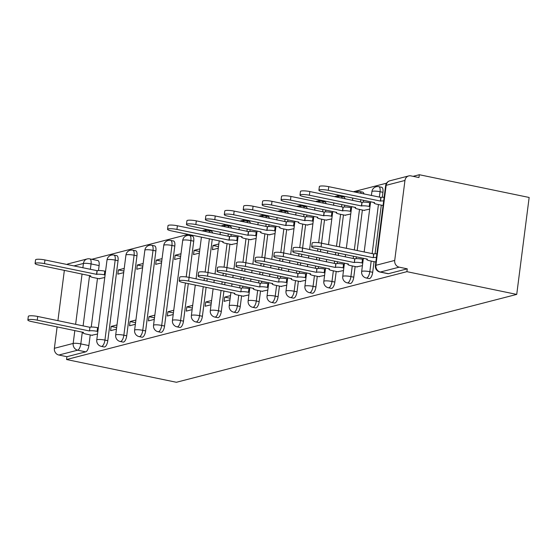 <?xml version="1.0" encoding="UTF-8"?>
<svg xmlns="http://www.w3.org/2000/svg" width="557" height="557" viewBox="0 0 557 557"><rect width="100%" height="100%" fill="white"/><g stroke="black" fill="none" stroke-linecap="round" stroke-linejoin="round"><path stroke-width="0.84" d="M369.089 278.591A5.786 2.291 -78.3 0 0 369.542 278.57A5.786 2.291 -78.3 0 0 372.696 272.296L369.827 271.698A5.786 2.291 101.7 0 1 366.68 277.978A5.786 2.291 101.7 0 1 366.228 277.992L369.089 278.591M350.172 283.471A5.786 2.291 -78.3 0 0 350.625 283.457A5.786 2.291 -78.3 0 0 353.772 277.177L350.91 276.585A5.786 2.291 101.7 0 1 347.756 282.865A5.786 2.291 101.7 0 1 347.31 282.879L350.172 283.471M331.248 288.359A5.786 2.291 -78.3 0 0 331.7 288.345A5.786 2.291 -78.3 0 0 334.848 282.065L331.986 281.473A5.786 2.291 101.7 0 1 328.839 287.746A5.786 2.291 101.7 0 1 328.386 287.767L331.248 288.359M312.331 293.247A5.786 2.291 -78.3 0 0 312.776 293.226A5.786 2.291 -78.3 0 0 315.93 286.952L313.069 286.354A5.786 2.291 101.7 0 1 309.915 292.634A5.786 2.291 101.7 0 1 309.469 292.648L312.331 293.247M293.407 298.127A5.786 2.291 -78.3 0 0 293.859 298.113A5.786 2.291 -78.3 0 0 297.006 291.833L294.145 291.241A5.786 2.291 101.7 0 1 290.998 297.522A5.786 2.291 101.7 0 1 290.545 297.535L293.407 298.127M274.49 303.015A5.786 2.291 -78.3 0 0 274.935 303.001A5.786 2.291 -78.3 0 0 278.089 296.721L275.221 296.129A5.786 2.291 101.7 0 1 272.074 302.402A5.786 2.291 101.7 0 1 271.621 302.423L274.49 303.015M255.566 307.896A5.786 2.291 -78.3 0 0 256.018 307.882A5.786 2.291 -78.3 0 0 259.165 301.602L256.304 301.01A5.786 2.291 101.7 0 1 253.15 307.29A5.786 2.291 101.7 0 1 252.704 307.304L255.566 307.896M236.641 312.783A5.786 2.291 -78.3 0 0 237.094 312.769A5.786 2.291 -78.3 0 0 240.241 306.489L237.379 305.897A5.786 2.291 101.7 0 1 234.232 312.178A5.786 2.291 101.7 0 1 233.78 312.192L236.641 312.783M217.724 317.671A5.786 2.291 -78.3 0 0 218.17 317.65A5.786 2.291 -78.3 0 0 221.324 311.377L218.462 310.778A5.786 2.291 101.7 0 1 215.308 317.058A5.786 2.291 101.7 0 1 214.863 317.079L217.724 317.671M198.8 322.552A5.786 2.291 -78.3 0 0 199.253 322.538A5.786 2.291 -78.3 0 0 202.4 316.258L199.538 315.666A5.786 2.291 101.7 0 1 196.391 321.946A5.786 2.291 101.7 0 1 195.939 321.96L198.8 322.552M179.883 327.439A5.786 2.291 -78.3 0 0 180.329 327.425A5.786 2.291 -78.3 0 0 183.483 321.145L180.614 320.553A5.786 2.291 101.7 0 1 177.467 326.834A5.786 2.291 101.7 0 1 177.015 326.848L179.883 327.439M160.959 332.327A5.786 2.291 -78.3 0 0 161.412 332.306A5.786 2.291 -78.3 0 0 164.559 326.033L161.697 325.434A5.786 2.291 101.7 0 1 158.543 331.714A5.786 2.291 101.7 0 1 158.097 331.728L160.959 332.327M142.035 337.208A5.786 2.291 -78.3 0 0 142.488 337.194A5.786 2.291 -78.3 0 0 145.635 330.914L142.773 330.322A5.786 2.291 101.7 0 1 139.626 336.602A5.786 2.291 101.7 0 1 139.173 336.616L142.035 337.208M123.118 342.095A5.786 2.291 -78.3 0 0 123.563 342.082A5.786 2.291 -78.3 0 0 126.718 335.801L123.856 335.21A5.786 2.291 101.7 0 1 120.702 341.483A5.786 2.291 101.7 0 1 120.256 341.504L123.118 342.095M104.194 346.976A5.786 2.291 -78.3 0 0 104.646 346.962A5.786 2.291 -78.3 0 0 107.793 340.682L104.932 340.09A5.786 2.291 101.7 0 1 101.785 346.37A5.786 2.291 101.7 0 1 101.332 346.384L104.194 346.976M82.318 332.083L80.807 343.899A5.786 2.291 101.7 0 1 77.653 350.179L58.854 355.032L66.924 356.703L66.561 359.53L406.902 271.663L516.729 294.409L529.15 197.47L419.317 174.724L413.085 176.332M386.544 183.183L353.319 191.761M339.638 195.298L334.402 196.649M320.714 200.179L315.478 201.53M301.797 205.067L296.561 206.417M282.872 209.947L277.637 211.305M263.955 214.835L258.713 216.186M245.031 219.723L239.795 221.073M226.107 224.603L220.871 225.954M207.19 229.491L201.954 230.842M188.266 234.379L91.78 259.29M66.561 359.53L176.395 382.276L516.729 294.409M419.317 174.724L418.955 177.551L410.892 175.88A5.786 5.215 75.5 0 0 408.72 175.928A5.786 5.215 75.5 0 0 404.96 180.454L394.711 260.432A5.786 5.215 75.5 0 0 399.195 267.165L380.396 272.018A5.786 2.291 101.7 0 1 379.944 272.032L388.013 273.703A5.786 2.291 101.7 0 0 388.466 273.689L380.396 272.018A5.786 5.215 75.5 0 1 375.912 265.285L394.711 260.432M406.902 271.663L407.264 268.836L399.195 267.165M99.118 265.592L91.049 263.921A5.786 2.291 101.7 0 0 89.802 258.88L97.865 260.551A5.786 2.291 101.7 0 1 99.118 265.592L98.485 270.528M97.475 278.416L91.244 327.056M90.234 334.938L88.876 345.57L80.807 343.899A5.786 1.017 7.3 0 0 73.176 343.446L74.826 330.531M64.361 270.34L57.914 320.658M57.12 326.862L54.377 348.299L73.176 343.446A5.786 5.215 75.5 0 0 77.653 350.179L85.722 351.85A5.786 2.291 -78.3 0 0 88.876 345.57M66.861 264.491A5.786 5.215 -104.5 0 1 68.379 263.795L87.177 258.942A5.786 5.215 -104.5 0 0 83.418 263.468L73.851 265.94M58.854 355.032A5.786 5.215 -104.5 0 1 54.377 348.299M124.232 268.397L118.383 269.908L123.891 271.05M118.383 269.908L117.84 274.148L123.689 272.638M116.991 324.919L111.142 326.43L116.65 327.572M111.142 326.43L110.599 330.67L116.448 329.159M143.149 263.51L137.307 265.021L142.815 266.162M137.307 265.021L136.764 269.261L142.606 267.75M135.908 320.038L130.066 321.542L135.574 322.684M130.066 321.542L129.523 325.782L135.365 324.278M162.073 258.629L156.232 260.14L161.732 261.275M156.232 260.14L155.688 264.373L161.53 262.869M154.832 315.151L148.991 316.661L154.491 317.803M148.991 316.661L148.447 320.902L154.289 319.391M180.997 253.741L175.149 255.252L180.656 256.394M175.149 255.252L174.606 259.492L180.454 257.982M173.756 310.263L167.908 311.774L173.415 312.916M167.908 311.774L167.365 316.014L173.213 314.503M199.914 248.861L194.073 250.365L199.573 251.506M194.073 250.365L193.53 254.605L199.371 253.094M192.673 305.382L186.832 306.886L192.332 308.028M186.832 306.886L186.289 311.126L192.13 309.622M218.838 243.973L212.99 245.484L218.497 246.619M212.99 245.484L212.447 249.717L218.295 248.213M211.597 300.495L205.749 302.005L211.256 303.147M205.749 302.005L205.206 306.246L211.054 304.735M231.413 244.523L237.212 243.325M230.514 295.614L224.673 297.118L230.18 298.26M224.673 297.118L224.13 301.358L229.971 299.847M250.33 239.642L256.136 238.445M243.089 296.164L248.895 294.966M269.254 234.755L275.061 233.557M262.013 291.276L267.82 290.079M288.171 229.867L293.978 228.669M280.937 286.395L286.737 285.191M307.095 224.986L312.902 223.789M299.854 281.508L305.661 280.31M326.019 220.099L331.819 218.901M318.778 276.62L324.578 275.423M344.936 215.218L350.743 214.013M337.695 271.739L343.502 270.542M363.86 210.33L369.667 209.133M356.619 266.852L362.426 265.654M382.938 192.311L380.076 191.719A5.786 2.291 101.7 0 0 378.823 186.679L381.684 187.27A5.786 2.291 -78.3 0 1 382.938 192.311L382.304 197.255M381.294 205.136L375.063 253.776M374.053 261.658L372.696 272.296M363.624 200.262L363.387 202.142M362.377 210.024L357.176 250.58M356.383 256.784L356.146 258.664M355.136 266.545L353.772 277.177M344.699 205.15L344.463 207.023M343.453 214.905L339.352 246.89M338.559 253.094L338.259 255.468M337.465 261.672L337.222 263.552M336.212 271.433L334.848 282.065M325.782 210.031L325.539 211.911M324.529 219.792L321.535 243.2L373.768 253.936A5.786 1.017 7.3 0 1 376.894 253.804M320.741 249.404L320.435 251.778M319.641 257.982L319.335 260.356M318.541 266.559L318.298 268.432M317.288 276.314L315.93 286.952M306.858 214.918L306.622 216.798M305.612 224.68L302.611 248.088L354.844 258.817A5.786 1.017 7.3 0 1 362.475 259.27L363.22 259.423M301.817 254.291L301.511 256.666M300.717 262.862L300.411 265.236M299.617 271.44L299.381 273.32M298.371 281.201L297.006 291.833M287.941 219.806L287.697 221.679M286.688 229.561L283.687 252.969L335.92 263.705A5.786 1.017 7.3 0 1 343.558 264.157L344.303 264.31M282.893 259.172L282.594 261.546M281.8 267.75L281.494 270.124M280.7 276.328L280.456 278.201M279.447 286.082L278.089 296.721M269.017 224.687L268.78 226.567M267.771 234.448L264.77 257.856L317.003 268.592A5.786 1.017 7.3 0 1 324.634 269.045L325.379 269.198M263.976 264.06L263.67 266.434M262.876 272.638L262.57 275.012M261.776 281.215L261.539 283.088M260.53 290.97L259.165 301.602M250.1 229.575L249.856 231.447M248.847 239.336L245.846 262.744L298.079 273.473A5.786 1.017 7.3 0 1 305.709 273.926L306.454 274.079M245.052 268.94L244.746 271.315M243.952 277.518L243.653 279.893M242.859 286.096L242.615 287.976M241.606 295.858L240.241 306.489M231.176 234.462L230.932 236.335M229.923 244.217L226.929 267.625M226.135 273.828L225.829 276.202M225.035 282.406L224.729 284.78M223.935 290.984L221.324 311.377M212.252 239.343L208.005 272.512L260.237 283.248A5.786 1.017 7.3 0 1 267.868 283.694L268.613 283.854M207.211 278.716L206.905 281.09M206.111 287.294L202.4 316.258M193.725 241.167L190.863 240.568A5.786 2.291 101.7 0 0 189.61 235.527L192.471 236.126A5.786 2.291 -78.3 0 1 193.725 241.167L189.088 277.393M188.287 283.597L183.483 321.145M174.807 246.048L171.939 245.456A5.786 2.291 101.7 0 0 170.693 240.415L173.554 241.007A5.786 2.291 -78.3 0 1 174.807 246.048L164.559 326.033M155.883 250.935L153.022 250.344A5.786 2.291 101.7 0 0 151.769 245.303L154.63 245.895A5.786 2.291 -78.3 0 1 155.883 250.935L145.635 330.914M136.959 255.823L134.098 255.224A5.786 2.291 101.7 0 0 132.845 250.184L135.713 250.775A5.786 2.291 -78.3 0 1 136.959 255.823L126.718 335.801M118.042 260.704L115.181 260.112A5.786 2.291 101.7 0 0 113.927 255.071L116.789 255.663A5.786 2.291 -78.3 0 1 118.042 260.704L107.793 340.682M98.965 278.723L104.765 277.525M91.724 335.244L97.524 334.047M363.972 193.968A5.786 2.291 -78.3 0 0 362.767 192.158L359.899 191.566A5.786 2.291 101.7 0 1 361.11 193.376M345.055 198.856A5.786 2.291 -78.3 0 0 343.843 197.039L340.981 196.447A5.786 2.291 101.7 0 1 342.186 198.257M326.13 203.737A5.786 2.291 -78.3 0 0 324.919 201.926L322.057 201.335A5.786 2.291 101.7 0 1 323.269 203.145M307.206 208.624A5.786 2.291 -78.3 0 0 306.002 206.814L303.14 206.222A5.786 2.291 101.7 0 1 304.345 208.033M288.289 213.505A5.786 2.291 -78.3 0 0 287.078 211.695L284.216 211.103A5.786 2.291 101.7 0 1 285.428 212.913M269.365 218.393A5.786 2.291 -78.3 0 0 268.161 216.582L265.299 215.991A5.786 2.291 101.7 0 1 266.504 217.801M250.448 223.28A5.786 2.291 -78.3 0 0 249.237 221.47L246.375 220.871A5.786 2.291 101.7 0 1 247.587 222.689M231.524 228.161A5.786 2.291 -78.3 0 0 230.32 226.351L227.451 225.759A5.786 2.291 101.7 0 1 228.662 227.569M212.607 233.049A5.786 2.291 -78.3 0 0 211.395 231.239L208.534 230.647A5.786 2.291 101.7 0 1 209.738 232.457M407.264 268.836L388.466 273.689M66.924 356.703L85.722 351.85M97.851 331.492L97.106 331.338A5.786 1.017 -172.7 0 0 89.475 330.886L89.949 327.21A5.786 1.017 7.3 0 1 97.579 327.662L98.324 327.815M89.294 330.935L37.242 320.15A6.656 1.17 -172.7 0 0 27.85 320.024L28.323 316.348A6.656 1.17 7.3 0 1 37.716 316.473L89.768 327.258M27.85 320.024A6.656 1.17 -172.7 0 0 31.665 321.591L83.536 332.418A5.786 1.017 -172.7 0 0 83 332.759A5.786 1.017 -172.7 0 0 86.314 334.123L92.365 335.377M105.092 274.97L104.347 274.817A5.786 1.017 -172.7 0 0 96.716 274.364L44.483 263.628A6.656 1.17 -172.7 0 0 35.091 263.503A6.656 1.17 -172.7 0 0 38.906 265.069L90.777 275.896A5.786 1.017 -172.7 0 0 90.241 276.237A5.786 1.017 -172.7 0 0 93.555 277.602L99.606 278.855M35.091 263.503L35.564 259.827A6.656 1.17 7.3 0 1 44.957 259.952L97.19 270.688A5.786 1.017 7.3 0 1 104.82 271.141L104.347 274.817M105.565 271.294L104.82 271.141M97.009 270.737L96.535 274.406M249.223 292.411L248.478 292.258A5.786 1.017 -172.7 0 0 240.847 291.805L241.32 288.129A5.786 1.017 7.3 0 1 248.951 288.582L249.696 288.735M240.666 291.854L188.614 281.069A6.656 1.17 -172.7 0 0 179.222 280.944L179.688 277.268A6.656 1.17 7.3 0 1 189.081 277.393L241.132 288.178M179.222 280.944A6.656 1.17 -172.7 0 0 183.03 282.51L234.901 293.337A5.786 1.017 -172.7 0 0 234.365 293.678A5.786 1.017 -172.7 0 0 237.686 295.043L243.736 296.296M268.147 287.523L267.402 287.37A5.786 1.017 -172.7 0 0 259.771 286.918L260.056 283.29M198.139 276.056L198.612 272.387A6.656 1.17 7.3 0 1 208.005 272.512L207.531 276.181A6.656 1.17 -172.7 0 0 198.139 276.056A6.656 1.17 -172.7 0 0 201.954 277.623L253.825 288.456A5.786 1.017 -172.7 0 0 253.289 288.798A5.786 1.017 -172.7 0 0 256.603 290.155L262.653 291.408M259.583 286.966L207.531 276.181M287.064 282.643L286.319 282.483A5.786 1.017 -172.7 0 0 278.688 282.037L279.161 278.361A5.786 1.017 7.3 0 1 286.792 278.813L287.537 278.966M278.507 282.079L226.455 271.301A6.656 1.17 -172.7 0 0 217.063 271.175L217.536 267.499A6.656 1.17 7.3 0 1 226.922 267.625L278.98 278.409M217.063 271.175A6.656 1.17 -172.7 0 0 220.878 272.742L272.749 283.569A5.786 1.017 -172.7 0 0 272.213 283.91A5.786 1.017 -172.7 0 0 275.527 285.275L281.577 286.528M305.988 277.755L305.243 277.602A5.786 1.017 -172.7 0 0 297.612 277.149L297.898 273.522M235.987 266.288L236.453 262.612A6.656 1.17 7.3 0 1 245.846 262.744L245.372 266.413A6.656 1.17 -172.7 0 0 235.987 266.288A6.656 1.17 -172.7 0 0 239.795 267.854L291.666 278.681A5.786 1.017 -172.7 0 0 291.13 279.029A5.786 1.017 -172.7 0 0 294.444 280.387L300.502 281.64M297.431 277.198L245.372 266.413M324.905 272.867L324.16 272.714A5.786 1.017 -172.7 0 0 316.529 272.262L316.822 268.634M254.904 261.407L255.378 257.731A6.656 1.17 7.3 0 1 264.77 257.856L264.297 261.532A6.656 1.17 -172.7 0 0 254.904 261.407A6.656 1.17 -172.7 0 0 258.72 262.967L310.59 273.8A5.786 1.017 -172.7 0 0 310.054 274.141A5.786 1.017 -172.7 0 0 313.368 275.506L319.419 276.759M316.348 272.31L264.297 261.532M237.54 240.77L236.795 240.617A5.786 1.017 -172.7 0 0 229.164 240.164L176.931 229.428A6.656 1.17 -172.7 0 0 167.539 229.303A6.656 1.17 -172.7 0 0 171.354 230.87L223.225 241.703A5.786 1.017 -172.7 0 0 222.689 242.044A5.786 1.017 -172.7 0 0 226.003 243.402L232.053 244.655M167.539 229.303L168.012 225.634A6.656 1.17 7.3 0 1 177.405 225.759L229.637 236.495A5.786 1.017 7.3 0 1 237.268 236.941L236.795 240.617M238.013 237.101L237.268 236.941M229.456 236.537L228.983 240.213M256.464 235.89L255.719 235.736A5.786 1.017 -172.7 0 0 248.088 235.284L195.855 224.548A6.656 1.17 -172.7 0 0 186.463 224.422A6.656 1.17 -172.7 0 0 190.271 225.989L242.142 236.816A5.786 1.017 -172.7 0 0 241.606 237.157A5.786 1.017 -172.7 0 0 244.927 238.521L250.977 239.775M186.463 224.422L186.929 220.746A6.656 1.17 7.3 0 1 196.322 220.871L248.561 231.608A5.786 1.017 7.3 0 1 256.192 232.06L255.719 235.736M256.937 232.213L256.192 232.06M248.373 231.656L247.907 235.326M275.388 231.002L274.643 230.849A5.786 1.017 -172.7 0 0 267.005 230.396L214.772 219.66A6.656 1.17 -172.7 0 0 205.38 219.535A6.656 1.17 -172.7 0 0 209.195 221.101L261.066 231.928A5.786 1.017 -172.7 0 0 260.53 232.276A5.786 1.017 -172.7 0 0 263.844 233.634L269.894 234.887M205.38 219.535L205.853 215.865A6.656 1.17 7.3 0 1 215.246 215.991L267.478 226.72A5.786 1.017 7.3 0 1 275.109 227.172L274.643 230.849M275.854 227.326L275.109 227.172M267.297 226.769L266.824 230.445M294.305 226.114L293.56 225.961A5.786 1.017 -172.7 0 0 285.929 225.508L233.696 214.779A6.656 1.17 -172.7 0 0 224.304 214.654A6.656 1.17 -172.7 0 0 228.119 216.213L279.983 227.047A5.786 1.017 -172.7 0 0 279.447 227.388A5.786 1.017 -172.7 0 0 282.768 228.753L288.818 230.006M224.304 214.654L224.77 210.978A6.656 1.17 7.3 0 1 234.163 211.103L286.402 221.839A5.786 1.017 7.3 0 1 294.033 222.292L293.56 225.961M294.778 222.445L294.033 222.292M286.221 221.881L285.748 225.557M313.229 221.233L312.484 221.08A5.786 1.017 -172.7 0 0 304.853 220.628L252.613 209.892A6.656 1.17 -172.7 0 0 243.221 209.766A6.656 1.17 -172.7 0 0 247.036 211.333L298.907 222.159A5.786 1.017 -172.7 0 0 298.371 222.501A5.786 1.017 -172.7 0 0 301.685 223.865L307.743 225.119M243.221 209.766L243.694 206.09A6.656 1.17 7.3 0 1 253.087 206.215L305.32 216.952A5.786 1.017 7.3 0 1 312.95 217.404L312.484 221.08M313.695 217.557L312.95 217.404M305.139 217L304.672 220.669M332.146 216.346L331.401 216.193A5.786 1.017 -172.7 0 0 323.77 215.74L271.538 205.004A6.656 1.17 -172.7 0 0 262.145 204.879A6.656 1.17 -172.7 0 0 265.961 206.445L317.831 217.272A5.786 1.017 -172.7 0 0 317.295 217.62A5.786 1.017 -172.7 0 0 320.609 218.978L326.66 220.231M262.145 204.879L262.619 201.209A6.656 1.17 7.3 0 1 272.011 201.335L324.244 212.064A5.786 1.017 7.3 0 1 331.875 212.516L331.401 216.193M332.62 212.67L331.875 212.516M324.063 212.113L323.589 215.789M343.829 267.987L343.084 267.833A5.786 1.017 -172.7 0 0 335.453 267.381L335.739 263.753M273.828 256.519L274.295 252.843A6.656 1.17 7.3 0 1 283.687 252.969L283.221 256.645A6.656 1.17 -172.7 0 0 273.828 256.519A6.656 1.17 -172.7 0 0 277.637 258.086L329.507 268.913A5.786 1.017 -172.7 0 0 328.971 269.254A5.786 1.017 -172.7 0 0 332.285 270.618L338.343 271.872M335.272 267.423L283.221 256.645M351.07 211.465L350.325 211.305A5.786 1.017 -172.7 0 0 342.694 210.852L290.462 200.123A6.656 1.17 -172.7 0 0 281.069 199.998A6.656 1.17 -172.7 0 0 284.878 201.564L336.748 212.391A5.786 1.017 -172.7 0 0 336.212 212.732A5.786 1.017 -172.7 0 0 339.526 214.097L345.584 215.35M281.069 199.998L281.536 196.322A6.656 1.17 7.3 0 1 290.928 196.447L343.161 207.183A5.786 1.017 7.3 0 1 350.792 207.636L350.325 211.305M351.544 207.789L350.792 207.636M342.98 207.232L342.513 210.901M362.753 263.099L362.008 262.946A5.786 1.017 -172.7 0 0 354.37 262.493L354.663 258.866M292.745 251.632L293.219 247.962A6.656 1.17 7.3 0 1 302.611 248.088L302.138 251.757A6.656 1.17 -172.7 0 0 292.745 251.632A6.656 1.17 -172.7 0 0 296.561 253.198L348.431 264.025A5.786 1.017 -172.7 0 0 347.895 264.373A5.786 1.017 -172.7 0 0 351.209 265.731L357.26 266.984M354.189 262.542L302.138 251.757M369.994 206.577L369.242 206.424A5.786 1.017 -172.7 0 0 361.611 205.972L309.379 195.235A6.656 1.17 -172.7 0 0 299.986 195.11A6.656 1.17 -172.7 0 0 303.802 196.677L355.672 207.503A5.786 1.017 -172.7 0 0 355.136 207.845A5.786 1.017 -172.7 0 0 358.45 209.209L364.501 210.462M299.986 195.11L300.46 191.434A6.656 1.17 7.3 0 1 309.852 191.559L362.085 202.295A5.786 1.017 7.3 0 1 369.716 202.748L369.242 206.424M370.461 202.901L369.716 202.748M361.904 202.344L361.43 206.02M376.421 257.473A5.786 1.017 -172.7 0 0 373.294 257.606L373.587 253.978M311.669 246.751L312.136 243.075A6.656 1.17 7.3 0 1 321.528 243.2L321.062 246.876A6.656 1.17 -172.7 0 0 311.669 246.751A6.656 1.17 -172.7 0 0 315.478 248.318L367.348 259.144A5.786 1.017 -172.7 0 0 366.812 259.485A5.786 1.017 -172.7 0 0 370.133 260.85L375.836 262.027M373.113 257.654L321.062 246.876M383.662 200.952A5.786 1.017 -172.7 0 0 380.535 201.084L328.303 190.348A6.656 1.17 -172.7 0 0 318.91 190.222A6.656 1.17 -172.7 0 0 322.719 191.789L374.589 202.623A5.786 1.017 -172.7 0 0 374.053 202.964A5.786 1.017 -172.7 0 0 377.374 204.322L383.077 205.505M318.91 190.222L319.377 186.553A6.656 1.17 7.3 0 1 328.769 186.679L381.009 197.415A5.786 1.017 7.3 0 1 384.135 197.275M380.828 197.457L380.354 201.133M404.96 180.454L386.161 185.307L375.912 265.285A5.786 1.017 -172.7 0 0 375.376 265.626A5.786 5.786 0 0 0 379.944 272.032M82.868 267.806L83.418 263.468A5.786 1.017 7.3 0 1 91.049 263.921L90.352 269.358M89.559 275.562L83.111 325.88M75.627 324.327L82.067 274.009M378.823 186.679A5.786 5.786 0 0 0 371.909 191.608A5.786 1.017 -172.7 0 1 372.445 191.267A5.786 1.017 -172.7 0 1 380.076 191.719L379.38 197.157M378.433 204.544L372.139 253.679M371.192 261.066L369.827 271.698A5.786 1.017 -172.7 0 0 362.196 271.252A5.786 1.017 7.3 0 0 361.66 271.593A5.786 5.786 0 0 0 366.228 277.992M360.762 199.671L360.456 202.045M359.509 209.432L354.315 249.989M353.521 256.192L353.215 258.566M352.268 265.954L350.91 276.585A5.786 1.017 -172.7 0 0 343.279 276.133A5.786 1.017 7.3 0 0 342.743 276.474A5.786 5.786 0 0 0 347.31 282.879M341.838 204.558L341.538 206.932M340.592 214.313L336.491 246.298M335.697 252.502L335.391 254.876M334.597 261.08L334.297 263.454M333.351 270.834L331.986 281.473A5.786 1.017 -172.7 0 0 324.355 281.02A5.786 1.017 7.3 0 0 323.819 281.362A5.786 5.786 0 0 0 328.386 287.767M322.921 209.439L322.614 211.813M321.668 219.2L318.653 242.734M317.873 248.812L317.574 251.186M316.78 257.39L316.473 259.764M315.68 265.961L315.373 268.335M314.427 275.722L313.069 286.354A5.786 1.017 -172.7 0 0 305.438 285.901A5.786 1.017 7.3 0 0 304.902 286.249A5.786 5.786 0 0 0 309.469 292.648M303.997 214.327L303.69 216.701M302.75 224.081L299.736 247.621M298.956 253.693L298.649 256.067M297.856 262.27L297.549 264.645M296.756 270.848L296.449 273.222M295.509 280.61L294.145 291.241A5.786 1.017 -172.7 0 0 286.514 290.789A5.786 1.017 7.3 0 0 285.978 291.13A5.786 5.786 0 0 0 290.545 297.535M285.08 219.207L284.773 221.582M283.826 228.969L280.812 252.502M280.032 258.58L279.725 260.954M278.932 267.158L278.632 269.532M277.839 275.736L277.532 278.11M276.585 285.49L275.221 296.129A5.786 1.017 -172.7 0 0 267.59 295.676A5.786 1.017 7.3 0 0 267.054 296.018A5.786 5.786 0 0 0 271.621 302.423M266.155 224.095L265.849 226.469M264.902 233.856L261.887 257.39M261.115 263.468L260.808 265.842M260.015 272.046L259.708 274.413M258.914 280.617L258.608 282.991M257.661 290.378L256.304 301.01A5.786 1.017 -172.7 0 0 248.673 300.557A5.786 1.017 7.3 0 0 248.137 300.905A5.786 5.786 0 0 0 252.704 307.304M247.231 228.983L246.932 231.357M245.985 238.737L242.97 262.27M242.191 268.349L241.884 270.723M241.09 276.926L240.791 279.301M239.99 285.504L239.691 287.878M238.744 295.266L237.379 305.897A5.786 1.017 -172.7 0 0 229.749 305.445A5.786 1.017 7.3 0 0 229.212 305.786A5.786 5.786 0 0 0 233.78 312.192M228.314 233.863L228.008 236.238M227.061 243.625L224.046 267.158M223.266 273.236L222.967 275.611M222.173 281.814L221.867 284.188M221.073 290.392L218.462 310.778A5.786 1.017 -172.7 0 0 210.831 310.333A5.786 1.017 7.3 0 0 210.295 310.674A5.786 5.786 0 0 0 214.863 317.079M209.39 238.751L205.129 272.046M204.349 278.124L204.043 280.491M203.249 286.695L199.538 315.666A5.786 1.017 -172.7 0 0 191.907 315.213A5.786 1.017 7.3 0 0 191.371 315.554A5.786 5.786 0 0 0 195.939 321.96M189.61 235.527A5.786 5.786 0 0 0 182.696 240.464A5.786 1.017 -172.7 0 1 183.232 240.123A5.786 1.017 -172.7 0 1 190.863 240.568L186.205 276.926M185.425 283.005L180.614 320.553A5.786 1.017 -172.7 0 0 172.983 320.101A5.786 1.017 7.3 0 0 172.447 320.442A5.786 5.786 0 0 0 177.015 326.848M170.693 240.415A5.786 5.786 0 0 0 163.772 245.345A5.786 1.017 -172.7 0 1 164.308 245.003A5.786 1.017 -172.7 0 1 171.939 245.456L161.697 325.434A5.786 1.017 -172.7 0 0 154.066 324.982A5.786 1.017 7.3 0 0 153.53 325.33A5.786 5.786 0 0 0 158.097 331.728M151.769 245.303A5.786 5.786 0 0 0 144.855 250.232A5.786 1.017 -172.7 0 1 145.391 249.891A5.786 1.017 -172.7 0 1 153.022 250.344L142.773 330.322A5.786 1.017 -172.7 0 0 135.142 329.869A5.786 1.017 7.3 0 0 134.606 330.21A5.786 5.786 0 0 0 139.173 336.616M132.845 250.184A5.786 5.786 0 0 0 125.931 255.12A5.786 1.017 -172.7 0 1 126.467 254.772A5.786 1.017 -172.7 0 1 134.098 255.224L123.856 335.21A5.786 1.017 -172.7 0 0 116.225 334.757A5.786 1.017 7.3 0 0 115.689 335.098A5.786 5.786 0 0 0 120.256 341.504M113.927 255.071A5.786 5.786 0 0 0 107.014 260.001A5.786 1.017 -172.7 0 1 107.55 259.659A5.786 1.017 -172.7 0 1 115.181 260.112L104.932 340.09A5.786 1.017 -172.7 0 0 97.301 339.638A5.786 1.017 7.3 0 0 96.765 339.986A5.786 5.786 0 0 0 101.332 346.384M385.625 185.648A5.786 1.017 -172.7 0 1 386.161 185.307A5.786 5.215 -104.5 0 1 389.921 180.781A5.786 5.786 0 0 0 385.625 185.648L375.376 265.626M89.475 330.886L89.949 327.21M97.106 331.338L97.579 327.662M37.242 320.15L37.716 316.473M97.19 270.688L96.716 274.364M44.957 259.952L44.483 263.628M240.847 291.805L241.32 288.129M248.478 292.258L248.951 288.582M188.614 281.069L189.081 277.393M259.771 286.918L260.237 283.248M267.402 287.37L267.868 283.694M278.688 282.037L279.161 278.361M286.319 282.483L286.792 278.813M226.455 271.301L226.922 267.625M297.612 277.149L298.079 273.473M305.243 277.602L305.709 273.926M316.529 272.262L317.003 268.592M324.16 272.714L324.634 269.045M229.637 236.495L229.164 240.164M177.405 225.759L176.931 229.428M248.561 231.608L248.088 235.284M196.322 220.871L195.855 224.548M267.478 226.72L267.005 230.396M215.246 215.991L214.772 219.66M286.402 221.839L285.929 225.508M234.163 211.103L233.696 214.779M305.32 216.952L304.853 220.628M253.087 206.215L252.613 209.892M324.244 212.064L323.77 215.74M272.011 201.335L271.538 205.004M335.453 267.381L335.92 263.705M343.084 267.833L343.558 264.157M343.161 207.183L342.694 210.852M290.928 196.447L290.462 200.123M354.37 262.493L354.844 258.817M362.008 262.946L362.475 259.27M362.085 202.295L361.611 205.972M309.852 191.559L309.379 195.235M373.294 257.606L373.768 253.936M381.009 197.415L380.535 201.084M328.769 186.679L328.303 190.348M96.765 339.986L107.014 260.001M115.689 335.098L125.931 255.12M134.606 330.21L144.855 250.232M153.53 325.33L163.772 245.345M172.447 320.442L182.696 240.464M208.534 230.647A5.786 5.786 0 0 0 204.384 231.35M191.371 315.554L195.277 285.045M196.071 278.841L201.425 237.101M227.451 225.759A5.786 5.786 0 0 0 223.308 226.462M210.295 310.674L213.101 288.742M213.895 282.538L214.201 280.164M214.995 273.96L219.242 240.791M220.036 234.588L220.342 232.213M246.375 220.871A5.786 5.786 0 0 0 242.225 221.575M229.212 305.786L230.925 292.432M231.719 286.228L232.025 283.854M232.819 277.651L233.125 275.276M233.919 269.073L238.166 235.903M238.96 229.707L239.266 227.333M265.299 215.991A5.786 5.786 0 0 0 261.149 216.694M248.137 300.905L249.849 287.544M250.643 281.341L250.942 278.966M251.736 272.763L252.043 270.389M252.836 264.192L257.083 231.023M257.884 224.819L258.183 222.445M284.216 211.103A5.786 5.786 0 0 0 280.067 211.806M267.054 296.018L268.766 282.657M269.56 276.46L269.867 274.086M270.66 267.882L270.967 265.508M271.76 259.304L276.007 226.135M276.801 219.931L277.108 217.557M303.14 206.222A5.786 5.786 0 0 0 298.991 206.919M285.978 291.13L287.69 277.776M288.484 271.572L288.784 269.198M289.584 262.995L289.884 260.62M290.677 254.417L294.932 221.254M295.725 215.051L296.025 212.677M322.057 201.335A5.786 5.786 0 0 0 317.915 202.038M304.902 286.249L306.608 272.888M307.401 266.685L307.708 264.31M308.501 258.107L308.808 255.74M309.601 249.536L313.849 216.367M314.642 210.163L314.949 207.789M340.981 196.447A5.786 5.786 0 0 0 336.832 197.15M323.819 281.362L325.532 268.008M326.325 261.804L326.632 259.43M327.425 253.226L327.725 250.852M328.526 244.648L332.773 211.479M333.566 205.275L333.873 202.908M359.899 191.566A5.786 5.786 0 0 0 355.756 192.262M342.743 276.474L344.449 263.12M345.249 256.916L345.549 254.542M346.343 248.338L351.69 206.598M352.49 200.395L352.79 198.02M361.66 271.593L363.373 258.232M364.167 252.029L370.614 201.711M371.408 195.507L371.909 191.608M408.72 175.928L389.921 180.781M89.802 258.88A5.786 5.786 0 0 0 87.177 258.942M83 332.759L83.063 332.237M90.304 275.715L90.241 276.237M234.365 293.678L234.434 293.156M253.289 288.798L253.358 288.268M272.213 283.91L272.276 283.388M291.13 279.029L291.2 278.5M310.054 274.141L310.117 273.619M222.751 241.522L222.689 242.044M241.675 236.634L241.606 237.157M260.599 231.747L260.53 232.276M279.517 226.866L279.447 227.388M298.441 221.978L298.371 222.501M317.358 217.091L317.295 217.62M328.971 269.254L329.041 268.732M336.282 212.21L336.212 212.732M347.895 264.373L347.965 263.844M355.206 207.322L355.136 207.845M366.812 259.485L366.882 258.963M374.123 202.435L374.053 202.964"/></g></svg>
